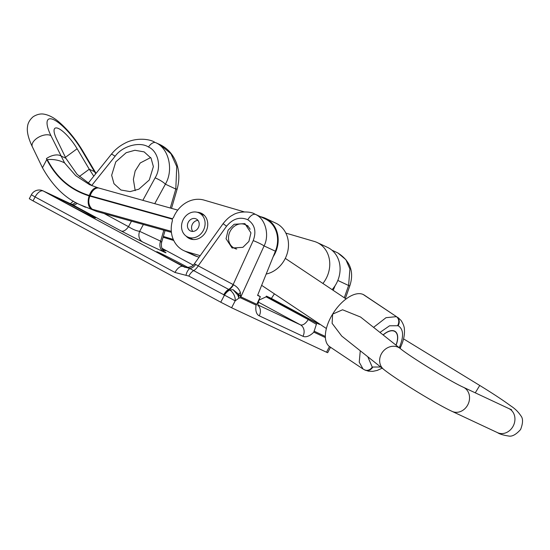 <?xml version="1.0" encoding="UTF-8"?>
<svg xmlns="http://www.w3.org/2000/svg" width="550" height="550" viewBox="0 0 550 550"><rect width="100%" height="100%" fill="white"/><g stroke="black" fill="none" stroke-linecap="round" stroke-linejoin="round"><path stroke-width="0.82" d="M65.505 202.84A22.186 0.557 27.5 0 0 95.494 217.924A22.186 0.557 27.5 0 0 86.137 212.506A22.186 0.557 27.5 0 0 66.151 202.097A22.186 0.557 27.5 0 0 56.141 197.443A22.186 0.557 27.5 0 0 65.505 202.84M187.962 267.465A22.186 0.557 27.5 0 0 186.697 266.784A22.186 0.557 27.5 0 0 166.712 256.376A22.186 0.557 27.5 0 0 156.702 251.721A22.186 0.557 27.5 0 0 166.059 257.118A22.186 0.557 27.5 0 0 185.776 267.389M162.504 249.466A22.186 0.557 27.5 0 0 165.653 250.786A22.186 0.557 27.5 0 0 162.002 248.504M254.306 213.819L255.647 214.479A8.876 4.551 118.4 0 0 247.796 219.739C239.965 216.48 232.884 218.639 226.566 226.215L223.107 223.657L194.37 263.801L233.166 284.563A8.876 4.551 -61.6 0 1 228.635 289.396L229.797 290.036A8.876 5.974 61.3 0 1 235.201 300.836L188.836 276.072L174.996 272.463L35.104 196.955L33.055 200.887L220.763 302.211L224.366 295.288A8.876 4.517 124.3 0 1 229.797 290.036L233.042 289.671L238.673 294.298L240.68 296.746A8.876 7.012 78.8 0 1 240.446 297.777L238.954 298.1L235.201 300.836L231.598 307.759L326.521 352.22L329.471 346.555M77.206 203.301A8.876 4.551 -61.6 0 1 72.49 204.71L43.326 191.015L183.219 266.53L189.867 268.558L228.635 289.396A8.876 4.551 118.4 0 0 223.726 294.91M75.989 202.647L72.05 204.469A8.876 7.617 115.1 0 0 71.72 204.304L42.996 190.85A8.876 8.876 0 0 0 31.357 194.789L29.315 198.722L33.055 200.887M195.642 264.468A8.876 7.439 -60.3 0 1 189.867 268.558A8.876 4.428 99.3 0 0 186.044 275.014M135.211 190.644L133.368 179.41L135.162 170.981L140.243 162.965L150.679 157.554M115.761 161.892L111.657 175.292L113.988 183.707L120.924 190.004L130.151 191.613L138.854 189.179L149.284 179.988L153.381 166.595L151.058 158.173L144.121 151.876L134.894 150.274L126.184 152.708L115.761 161.892M228.106 230.202L226.05 238.734L232.1 248.009L242.887 247.335L248.889 241.423L250.938 232.884L244.887 223.616L234.101 224.283L228.106 230.202M155.76 142.677C168.843 148.321 173.855 169.943 165.385 184.174L175.801 189.056L176.742 166.533L170.974 153.78L160.139 144.678L155.76 142.677A8.876 4.551 118.4 0 0 148.479 147.015C139.686 141.206 122.299 146.032 115.101 156.269A8.876 0.894 -141.3 0 0 111.361 154.248L88.027 183.37M142.849 200.344L155.107 177.863A8.876 1.822 28.6 0 1 165.385 184.174L154.749 203.672M255.647 214.479C265.354 218.687 269.727 234.988 264.089 245.912L240.866 296.863L256.788 304.322L260.308 296.684L257.586 295.405L275.392 251.206A26.62 22.846 -64.9 0 0 265.313 218.976L254.657 213.984C251.322 211.523 239.195 210.712 232.726 215.084C229.653 216.569 226.442 219.429 223.107 223.657M256.788 304.322L256.101 305.113L240.446 297.777A8.876 7.617 115.1 0 0 240.866 296.863A8.876 0.949 24.5 0 0 240.68 296.746L240.377 292.476C239.119 289.08 236.823 286.516 233.482 284.783L233.166 284.563L253.213 240.597A8.876 0.949 24.5 0 1 264.089 245.912L275.392 251.206M231.598 307.759L220.763 302.211M330.516 347.263L327.69 352.701L326.521 352.22M258.864 300.169L265.863 296.952L266.454 296.127L316.766 323.125L313.837 332.152A17.751 9.103 -61.6 0 1 302.968 336.291L259.249 315.817A17.751 9.103 -61.6 0 1 256.101 305.113M335.06 285.759L333.211 290.352M319.646 324.026L319.495 324.404L316.766 323.125M344.293 297.743L348.604 285.498L349.91 268.998L345.868 259.669L337.893 252.966L331.877 250.147M266.454 296.127L271.404 298.444L274.402 293.844M153.869 141.749L154.426 142.003M337.817 280.445L348.604 285.498A8.876 0.371 19.4 0 0 349.848 285.739L345.373 298.464M160.139 144.678C166.987 148.094 172.026 153.312 175.264 160.346C178.111 166.024 180.586 176.282 177.231 188.753A8.876 1.327 -163.8 0 1 175.801 189.056L170.28 208.01M104.211 213.558L128.494 226.662C132.536 229.302 136.262 230.856 139.659 231.337L160.634 241.161L161.604 242.447C160.916 246.833 161.996 250.023 164.842 252.017L164.835 252.01M271.404 298.444L319.495 324.404M258.081 305.848C257.551 305.161 258.136 302.452 259.847 297.722L260.329 296.677L257.702 295.123M226.566 226.215L198.275 265.732A8.876 4.551 -61.6 0 1 193.744 270.566A8.876 4.551 118.4 0 0 188.836 276.072M240.377 292.476A8.876 4.228 -28.6 0 0 238.673 294.298L237.765 295.027L238.954 298.1L238.673 294.298M131.484 221.183L128.494 226.662A8.876 4.551 -61.6 0 1 121.213 231.007L72.49 204.71M143.385 224.51L139.659 231.337A8.876 7.617 -64.9 0 0 142.656 241.993L121.213 231.007M163.817 230.216L160.634 241.161A8.876 7.617 -64.9 0 0 163.632 251.817L142.656 241.993M194.37 263.801C192.727 267.822 184.635 267.795 184.374 267.025L183.219 266.53A8.876 4.551 118.4 0 0 174.996 272.463M233.042 289.671L237.765 295.027M360.587 317.048L342.574 309.781L332.619 314.139L332.111 323.331L341.729 336.071L383.701 369.387A13.31 11.681 -51.6 0 1 381.769 353.203A13.31 11.681 -51.6 0 1 400.249 348.535L360.587 317.048M332.619 314.139A31.013 15.792 -56.3 0 1 363.199 294.498L396.804 316.869L363.199 294.498A31.013 15.792 -56.3 0 0 332.619 314.139L332.578 314.215A31.013 15.792 -56.3 0 0 329.787 346.775A31.013 15.792 -56.3 0 1 332.578 314.215M363.241 294.518A31.013 15.792 -56.3 0 1 364.299 295.116L364.299 295.116A31.013 15.792 123.7 0 0 363.241 294.518L363.241 294.518M330.846 347.373A31.013 15.792 -56.3 0 1 329.787 346.775L363.069 369.022L359.232 362.203L360.271 350.79M367.785 356.751L372.226 367.043A6.655 5.713 115.1 0 1 364.636 369.889L363.069 369.022M372.226 367.043L380.689 366.994M399.245 347.738L399.568 346.988C403.989 336.119 403.501 329.024 398.104 325.717L389.551 325.793L379.967 332.434M396.069 345.214A17.971 9.151 123.7 0 0 395.134 331.43A17.971 9.151 123.7 0 0 383.089 334.909M373.581 327.36L386.024 317.687L396.344 316.656A6.655 5.713 115.1 0 1 397.643 325.497M398.104 325.717A6.655 5.713 115.1 0 0 396.804 316.869L364.299 295.116M372.68 367.256A6.655 5.713 115.1 0 1 365.097 370.109L365.097 370.109A6.655 5.713 115.1 0 1 364.87 369.992M398.097 317.618L401.06 320.444C403.37 324.06 404.484 327.174 404.408 329.801C404.766 334.916 403.583 340.498 400.868 346.562L400.868 346.562A6.655 1.753 -155.6 0 1 399.568 346.988M250.119 229.261A12.98 11.137 -64.9 0 0 245.492 224.758A12.98 11.137 -64.9 0 0 229.268 233.372A12.98 11.137 -64.9 0 0 234.486 248.263A12.98 11.137 -64.9 0 0 236.741 248.999M186.113 236.087A13.977 11.99 -64.9 0 0 189.454 238.569A13.977 11.99 -64.9 0 0 206.924 229.288A13.977 11.99 -64.9 0 0 201.307 213.249A13.977 11.99 -64.9 0 0 197.264 212.272M266.186 274.051A27.287 23.416 -64.9 0 0 286.88 254.519A27.287 23.416 -64.9 0 0 275.914 223.204L265.595 218.371A27.287 23.416 -64.9 0 0 262.714 217.278L260.012 216.487M273.157 256.761A27.287 23.416 -64.9 0 0 276.567 249.686A27.287 23.416 -64.9 0 0 265.595 218.371M172.239 219.134L172.384 218.714L90.193 195.738L90.049 196.157L172.239 219.134L172.411 220.688A27.287 23.416 -64.9 0 0 183.803 250.621A27.287 23.416 -64.9 0 0 186.691 251.714L200.193 255.667M171.414 232.341L96.724 211.461L80.279 204.82C65.347 198.419 52.752 186.079 42.494 167.798L32.354 146.802A11.096 5.954 -25.8 0 1 36.637 138.483A11.096 5.954 154.2 0 1 50.944 135.671L64.604 162.931L75.708 175.642L89.65 184.711M244.248 211.874L204.071 200.104A27.287 23.416 -64.9 0 0 173.491 217.539L172.384 218.714M183.803 250.621L194.123 255.454A27.287 23.416 -64.9 0 0 197.01 256.541L199.121 257.159M92.208 209.22L91.499 209.021A11.096 6.387 105.9 0 1 89.162 195.896L89.856 196.103C87.862 201.334 88.646 205.707 92.208 209.22L171.311 231.33M92.221 185.824L77.11 174.343L65.876 158.269L56.65 139.164A22.186 6.112 -126.3 0 1 54.945 128.267A22.186 6.112 -126.3 0 1 77.131 148.754L89.265 169.221L79.31 176.529M46.372 158.647L46.791 159.521L46.372 158.647A11.096 5.954 -25.8 0 1 60.679 155.836L65.876 158.269M93.782 176.186L89.265 169.221L94.463 171.662A11.096 3.582 -30.7 0 1 95.411 172.315L95.934 173.188L94.964 172.487L81.654 150.054A33.282 9.171 53.7 0 0 53.831 119.756A33.282 9.171 53.7 0 0 50.944 135.671M95.734 173.752L94.964 172.487M89.664 196.048L89.334 195.484C70.806 189.75 56.801 177.808 47.328 159.644L46.984 159.899C56.437 178.076 70.496 190.073 89.162 195.896M285.863 233.111L314.304 241.443A27.287 23.416 115.1 0 1 317.185 242.536A27.287 23.416 115.1 0 1 322.905 283.477M317.185 242.536L327.504 247.369A27.287 23.416 115.1 0 1 332.118 289.623M163.35 236.431L173.284 239.456M47.328 159.644L46.791 159.514M46.791 159.521L42.46 167.736M47.334 159.603C53.68 159.081 59.441 160.194 64.604 162.931M395.979 345.139A17.772 9.047 123.7 0 0 395.024 331.595A17.772 9.047 123.7 0 0 383.178 334.978M190.245 230.842A6.655 5.713 -64.9 0 0 190.492 230.972A6.655 5.713 -64.9 0 0 198.419 227.508A6.655 5.713 -64.9 0 0 196.391 219.038A6.655 5.713 -64.9 0 0 196.137 218.914A6.655 5.713 -64.9 0 0 188.217 222.372A6.655 5.713 -64.9 0 0 190.245 230.842M187.172 236.748A13.31 11.419 115.1 0 1 183.116 219.808A13.31 11.419 115.1 0 1 198.962 212.884A13.31 11.419 115.1 0 1 199.458 213.139A13.31 11.419 115.1 0 1 203.521 230.079A13.31 11.419 115.1 0 1 187.667 236.995A13.31 11.419 115.1 0 1 187.172 236.748M197.966 220.385A6.655 5.713 -64.9 0 0 192.273 224.455A6.655 5.713 -64.9 0 0 192.789 231.433M194.404 263.863A8.876 8.807 -50.6 0 1 186.154 267.534M155.107 177.863C161.769 167.338 158.311 151.264 148.479 147.015M253.213 240.597C256.582 231.426 254.774 224.476 247.796 219.739M161.886 248.229L193.201 265.134L161.892 248.236M163.653 251.295C166.787 253.103 166.781 253.275 163.632 251.817M257.984 304.954L300.355 324.803L258.321 302.115M325.387 337.562L313.837 332.152M115.101 156.269L91.664 185.529M266.001 296.759L308.206 319.55L308.598 318.876M313.995 331.114L325.346 336.435M42.996 190.85A8.876 7.617 -64.9 0 1 43.326 191.015A8.876 4.551 118.4 0 0 35.104 196.955L31.357 194.789M233.482 284.783A8.876 4.173 -62.4 0 1 229.151 289.671A8.876 4.544 120.2 0 0 224.091 295.109M302.968 336.291A8.876 7.617 115.1 0 0 300.355 324.803A8.876 4.551 118.4 0 0 308.206 319.55L316.387 324.294M257.998 305.305A8.876 7.617 115.1 0 1 259.249 315.817M508.805 408.54L463.409 387.276A13.31 11.419 -64.9 0 1 467.294 405.687A13.31 11.419 -64.9 0 1 452.114 411.386L497.516 432.651A13.31 11.419 -64.9 0 0 512.689 426.951A13.31 11.419 -64.9 0 0 508.805 408.54L511.582 409.729M497.516 432.651C499.592 434.074 503.284 435.194 508.585 436.006C512.002 436.796 516.003 434.631 520.596 429.509C523.064 423.081 523.174 418.529 520.912 415.855C518.251 411.826 514.889 408.533 510.84 405.969C503.064 400.235 492.697 393.401 479.737 385.454L475.276 392.831M65.429 157.341L77.131 148.754M163.123 237.215L173.731 240.446M197.01 256.541L186.691 251.714M177.753 210.1L99.069 188.107A10.649 6.518 -74.4 0 0 90.193 195.738L89.808 195.628A10.649 6.133 -74.1 0 1 98.361 187.907L97.886 187.77A10.649 6.133 -74.1 0 1 98.12 187.846M81.654 150.054A11.096 3.582 -30.7 0 1 82.603 150.707C75.763 139.377 68.035 129.938 59.407 122.382C54.471 118.009 49.521 115.301 44.55 114.262C43.862 114.194 39.49 112.791 33.22 116.689C27.603 121.522 27.644 126.129 27.5 126.809C26.723 131.684 28.339 138.346 32.354 146.802M89.334 195.484A10.649 6.133 -74.1 0 1 97.886 187.77L89.478 184.635M349.848 285.739C354.303 271.954 350.316 261.03 337.893 252.966M177.231 188.753L171.524 208.354M165.062 230.567L161.604 242.447M154.433 142.01C148.218 138.476 134.778 137.754 124.85 143.261C119.584 145.956 115.094 149.621 111.361 154.248M73.356 201.142L70.386 203.679M452.114 411.386C436.37 404.154 396.357 379.617 383.701 369.387M479.737 385.454L403.549 338.862M463.409 387.276C450.615 381.583 410.039 356.661 400.249 348.535M382.181 368.177L377.252 370.411L372.838 371.353L368.376 371.161L364.636 369.889M400.868 346.562L400.159 348.459M245.492 224.758L248.077 225.968M80.506 204.93L85.491 207.261M234.486 248.263L236.012 248.978M163.116 237.242L173.745 240.481M95.411 172.315L82.603 150.707M99.069 188.107L98.361 187.907M261.642 285.333L326.384 328.522M285.292 258.376L346.108 298.959M393.896 330.839L395.024 331.595M204.339 215.407L198.962 212.884M193.043 239.511L187.667 236.995"/></g></svg>
